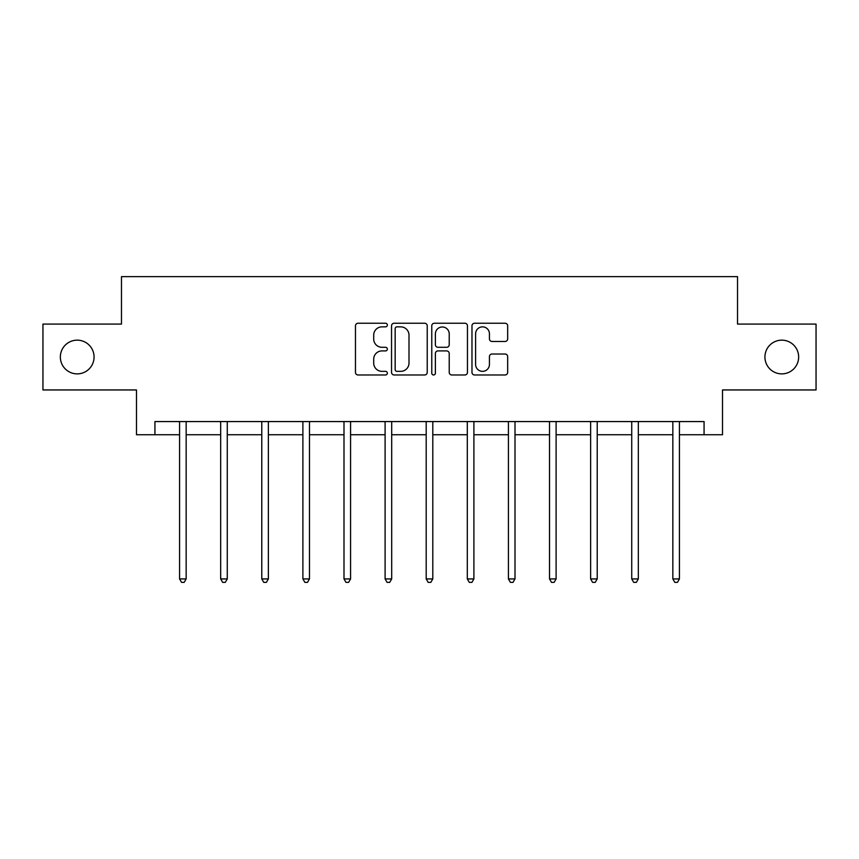 <?xml version="1.0" encoding="UTF-8"?>
<svg xmlns="http://www.w3.org/2000/svg" width="859" height="859" viewBox="0 0 859 859"><rect width="100%" height="100%" fill="white"/><g stroke="black" fill="none" stroke-linecap="round" stroke-linejoin="round"><path stroke-width="1.29" d="M387.345 325.056A1.815 1.815 0 0 0 385.53 323.242L358.053 323.242A2.588 2.588 0 0 0 355.465 325.829L355.465 372.387A2.588 2.588 0 0 0 358.053 374.975L385.53 374.975A1.815 1.815 0 0 0 387.345 373.16A1.815 1.815 0 0 0 385.53 371.346L381.976 371.346A8.279 8.279 0 0 1 373.697 363.078L373.697 359.191A8.279 8.279 0 0 1 381.976 350.912L385.53 350.912A1.815 1.815 0 0 0 387.345 349.108A1.815 1.815 0 0 0 385.53 347.294L381.976 347.294A8.279 8.279 0 0 1 373.697 339.015L373.697 335.139A8.279 8.279 0 0 1 381.976 326.86L385.53 326.86A1.815 1.815 0 0 0 387.345 325.056M764.929 357.011A16.869 16.869 0 0 0 781.797 373.88A16.869 16.869 0 0 0 798.655 357.011A16.869 16.869 0 0 0 781.797 340.153A16.869 16.869 0 0 0 764.929 357.011M60.345 357.011A16.869 16.869 0 0 0 77.203 373.88A16.869 16.869 0 0 0 94.071 357.011A16.869 16.869 0 0 0 77.203 340.153A16.869 16.869 0 0 0 60.345 357.011M505.092 341.474A2.588 2.588 0 0 0 507.669 338.886L507.669 325.829A2.588 2.588 0 0 0 505.092 323.242L474.565 323.242A2.588 2.588 0 0 0 471.978 325.829L471.978 372.387A2.588 2.588 0 0 0 474.565 374.975L505.092 374.975A2.588 2.588 0 0 0 507.669 372.387L507.669 356.603A2.588 2.588 0 0 0 505.092 354.026L492.024 354.026A2.588 2.588 0 0 0 489.437 356.603L489.437 364.431A6.915 6.915 0 0 1 482.522 371.346A6.915 6.915 0 0 1 475.607 364.431L475.607 333.786A6.915 6.915 0 0 1 482.522 326.86A6.915 6.915 0 0 1 489.437 333.786L489.437 338.886A2.588 2.588 0 0 0 492.024 341.474L505.092 341.474M154.931 434.74L154.931 421.565L704.069 421.565L704.069 434.74L722.505 434.74L722.505 389.954L816.05 389.954L816.05 324.079L737.527 324.079L737.527 276.641L121.473 276.641L121.473 324.079L42.95 324.079L42.95 389.954L136.495 389.954L136.495 434.74L179.574 434.74M427.234 325.829A2.588 2.588 0 0 0 424.647 323.242L394.131 323.242A2.588 2.588 0 0 0 391.543 325.829L391.543 372.387A2.588 2.588 0 0 0 394.131 374.975L424.647 374.975A2.588 2.588 0 0 0 427.234 372.387L427.234 325.829M434.353 323.242L464.869 323.242A2.588 2.588 0 0 1 467.457 325.829L467.457 372.387A2.588 2.588 0 0 1 464.869 374.975L451.813 374.975A2.588 2.588 0 0 1 449.225 372.387L449.225 353.5A2.588 2.588 0 0 0 446.637 350.912L437.972 350.912A2.588 2.588 0 0 0 435.384 353.5L435.384 373.16A1.815 1.815 0 0 1 433.57 374.975A1.815 1.815 0 0 1 431.766 373.16L431.766 325.829A2.588 2.588 0 0 1 434.353 323.242M186.156 434.74L220.677 434.74M227.27 434.74L261.78 434.74M268.373 434.74L302.894 434.74M309.476 434.74L343.997 434.74M350.579 434.74L385.1 434.74M391.693 434.74L426.204 434.74M432.796 434.74L467.307 434.74M473.9 434.74L508.421 434.74M515.003 434.74L549.524 434.74M556.106 434.74L590.627 434.74M597.22 434.74L631.73 434.74M638.323 434.74L672.844 434.74M679.426 434.74L704.069 434.74M396.976 326.86A1.815 1.815 0 0 0 395.161 328.675L395.161 369.542A1.815 1.815 0 0 0 396.976 371.346L400.724 371.346A8.279 8.279 0 0 0 409.002 363.078L409.002 335.139A8.279 8.279 0 0 0 400.724 326.86L396.976 326.86M449.225 333.915A6.915 6.915 0 0 0 442.299 326.989A6.915 6.915 0 0 0 435.384 333.915L435.384 344.706A2.588 2.588 0 0 0 437.972 347.294L446.637 347.294A2.588 2.588 0 0 0 449.225 344.706L449.225 333.915M186.51 421.565L186.349 421.952A2.631 2.631 0 0 0 186.156 422.939L186.156 578.934L179.574 578.934L179.574 422.939A2.631 2.631 0 0 0 179.381 421.952L179.23 421.565M186.156 578.934L184.18 582.359L181.55 582.359L179.574 578.934M227.614 421.565L227.452 421.952A2.631 2.631 0 0 0 227.27 422.939L227.27 578.934L220.677 578.934L220.677 422.939A2.631 2.631 0 0 0 220.484 421.952L220.333 421.565M227.27 578.934L225.294 582.359L222.653 582.359L220.677 578.934M268.717 421.565L268.566 421.952A2.631 2.631 0 0 0 268.373 422.939L268.373 578.934L261.78 578.934L261.78 422.939A2.631 2.631 0 0 0 261.598 421.952L261.437 421.565M268.373 578.934L266.397 582.359L263.756 582.359L261.78 578.934M309.82 421.565L309.669 421.952A2.631 2.631 0 0 0 309.476 422.939L309.476 578.934L302.894 578.934L302.894 422.939A2.631 2.631 0 0 0 302.701 421.952L302.54 421.565M309.476 578.934L307.501 582.359L304.87 582.359L302.894 578.934M350.934 421.565L350.773 421.952A2.631 2.631 0 0 0 350.579 422.939L350.579 578.934L343.997 578.934L343.997 422.939A2.631 2.631 0 0 0 343.804 421.952L343.654 421.565M350.579 578.934L348.604 582.359L345.973 582.359L343.997 578.934M392.037 421.565L391.876 421.952A2.631 2.631 0 0 0 391.693 422.939L391.693 578.934L385.1 578.934L385.1 422.939A2.631 2.631 0 0 0 384.907 421.952L384.757 421.565M391.693 578.934L389.707 582.359L387.076 582.359L385.1 578.934M433.14 421.565L432.979 421.952A2.631 2.631 0 0 0 432.796 422.939L432.796 578.934L426.204 578.934L426.204 422.939A2.631 2.631 0 0 0 426.021 421.952L425.86 421.565M432.796 578.934L430.821 582.359L428.179 582.359L426.204 578.934M474.243 421.565L474.093 421.952A2.631 2.631 0 0 0 473.9 422.939L473.9 578.934L467.307 578.934L467.307 422.939A2.631 2.631 0 0 0 467.124 421.952L466.963 421.565M473.9 578.934L471.924 582.359L469.293 582.359L467.307 578.934M515.346 421.565L515.196 421.952A2.631 2.631 0 0 0 515.003 422.939L515.003 578.934L508.421 578.934L508.421 422.939A2.631 2.631 0 0 0 508.227 421.952L508.066 421.565M515.003 578.934L513.027 582.359L510.396 582.359L508.421 578.934M556.46 421.565L556.299 421.952A2.631 2.631 0 0 0 556.106 422.939L556.106 578.934L549.524 578.934L549.524 422.939A2.631 2.631 0 0 0 549.331 421.952L549.18 421.565M556.106 578.934L554.13 582.359L551.499 582.359L549.524 578.934M597.563 421.565L597.402 421.952A2.631 2.631 0 0 0 597.22 422.939L597.22 578.934L590.627 578.934L590.627 422.939A2.631 2.631 0 0 0 590.434 421.952L590.283 421.565M597.22 578.934L595.244 582.359L592.603 582.359L590.627 578.934M638.666 421.565L638.516 421.952A2.631 2.631 0 0 0 638.323 422.939L638.323 578.934L631.73 578.934L631.73 422.939A2.631 2.631 0 0 0 631.548 421.952L631.386 421.565M638.323 578.934L636.347 582.359L633.706 582.359L631.73 578.934M679.77 421.565L679.619 421.952A2.631 2.631 0 0 0 679.426 422.939L679.426 578.934L672.844 578.934L672.844 422.939A2.631 2.631 0 0 0 672.651 421.952L672.49 421.565M679.426 578.934L677.45 582.359L674.82 582.359L672.844 578.934"/></g></svg>
